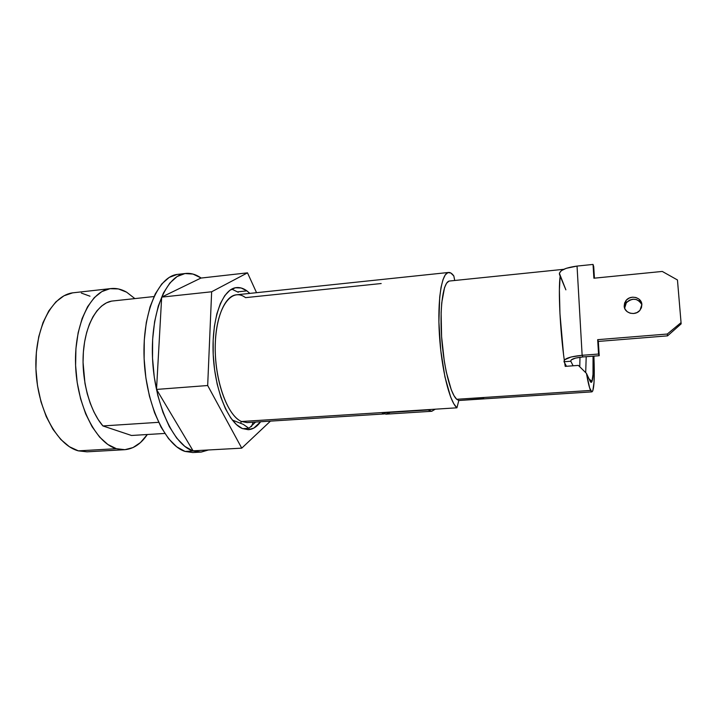 <?xml version="1.0" encoding="UTF-8"?>
<svg xmlns="http://www.w3.org/2000/svg" width="717" height="717" viewBox="0 0 717 717"><rect width="100%" height="100%" fill="white"/><g stroke="black" fill="none" stroke-linecap="round" stroke-linejoin="round"><path stroke-width="1.08" d="M431.661 411.289L435.273 409.192L431.751 411.28L428.13 409.981L382.08 412.902L386.158 414.157L431.661 411.289L427.753 409.667L381.641 412.598L456.917 407.812L458.817 400.498L591.928 391.867L590.611 390.433L456.711 399.288L458.817 400.498L456.711 399.288L590.611 390.433C589.347 387.807 587.958 382.125 586.452 373.387L578.359 365.401L565.22 366.369L564.709 362.999L565.22 366.369L578.359 365.401L586.452 373.387L589.652 387.933L591.812 391.858L592.807 390.882L594.043 382.242L593.909 356.116C594.769 378.388 594.115 390.308 591.937 391.867M448.555 272.469L236.413 294.804C223.991 295.736 214.069 321.494 215.333 353.741C216.48 385.961 228.642 416.183 241.504 421.506L240.58 423.075L241.504 421.506L381.641 412.598L241.504 421.506L247.159 422.591L384.285 413.942M241.504 421.506C227.244 415.788 214.249 379.15 215.27 344.312C216.104 309.394 230.148 288.27 243.861 296.524L245.599 297.636L381.175 283.529M72.542 292.886L63.947 295.807L55.917 301.848L48.819 310.873L43.002 322.614L38.772 336.605L36.37 352.262L35.931 368.87L37.499 385.656L40.994 401.807L46.238 416.586L52.959 429.313L60.802 439.485L69.406 446.736L78.359 450.859L116.387 448.69C95.899 443.043 76.692 405.526 75.563 364.415C74.254 323.277 91.113 290.233 111.018 288.557C116.306 288.01 121.505 289.22 126.622 292.178L134.877 298.595L126.622 292.178L118.386 288.933L110.024 288.691L101.868 291.586L94.268 297.645L87.564 306.751L82.096 318.599L78.144 332.751L75.93 348.605L75.599 365.437L77.185 382.448L80.6 398.84L85.664 413.834L92.126 426.767L99.636 437.11L107.855 444.486L116.387 448.69L78.359 450.859L86.981 451.827L124.579 449.711L116.387 448.69L124.883 449.693L133.004 447.578L140.46 442.568L147.326 434.511C140.98 443.913 133.398 448.976 124.579 449.711M246.908 290.869L237.488 291.873L246.908 290.869L249.848 293.387L246.908 290.869C243.457 288.342 239.989 287.248 236.493 287.589C222.745 288.619 211.694 317.317 213.155 353.356C214.491 389.367 228.14 422.905 242.391 428.56L236.467 424.616L230.731 417.921L225.443 408.672L220.836 397.209L217.152 384.007L214.571 369.64L213.218 354.772L213.164 340.082L214.392 326.253L216.839 313.912L220.361 303.56L224.78 295.601L229.87 290.295L235.409 287.759L241.163 287.992L246.908 290.869M248.916 428.3L255.628 422.062L248.916 428.3L242.687 428.685L248.916 428.3L243.305 424.374L232.272 420.028M185.578 273.473L177.789 274.36C158.466 275.911 142.298 312.298 144.099 358.052C145.73 403.788 165.107 445.365 185.085 451.441L193.07 451.011C173.344 444.89 154.155 403.178 152.488 357.317C150.651 311.438 166.559 274.987 185.631 273.464C190.803 272.935 195.902 274.414 200.93 277.891L192.998 274.073L184.968 273.553L177.144 276.52L169.866 283.027L163.467 292.957L158.296 306.007L154.612 321.691L152.64 339.329L152.524 358.115L154.272 377.133L157.794 395.461L162.911 412.221L169.346 426.66L176.758 438.177L184.789 446.368L193.07 451.011L185.085 451.441L192.783 452.544L200.661 452.113L193.07 451.011L201.244 452.077L208.468 449.971L200.661 452.113M564.297 360.104C560.102 330.689 558.167 289.991 560.156 276.099L559.385 290.053L559.959 313.777L563.535 354.315M563.759 269.305L449.559 281.019C443.536 281.297 439.682 304.859 441.484 334.929C443.231 364.971 450.258 393.714 456.711 399.288L453.995 395.676L451.28 389.806L446.306 372.123L444.271 361.018L441.591 336.614L441.125 312.962L441.753 302.744L444.54 287.607L446.566 283.233L448.887 281.181M592.018 381.372C593.111 377.886 593.452 369.488 593.049 356.179L593.004 374.417L591.928 381.605L591.077 382.34L590.055 381.041L586.452 373.387L590.055 381.041C590.844 382.672 591.498 382.779 592.018 381.372L589.087 378.979M453.825 275.964L450.841 273.007L447.955 272.603L445.284 274.853L442.954 279.764L441.063 287.239L439.709 297.026L438.894 321.933L440.74 350.263L444.934 376.882L450.679 397.11L453.798 403.77L456.917 407.812C449.55 401.735 441.43 368.923 439.387 334.355C437.28 299.76 441.735 272.765 448.6 272.46C450.294 272.317 452.042 273.482 453.825 275.964L454.721 280.49L453.825 275.964M193.079 450.814L156.521 389.421L161.675 297.125L200.921 278.071L247.499 272.845L211.649 291.774L207.679 385.522L241.746 448.152L270.452 421.121L241.746 448.152L193.079 450.814L241.746 448.152L207.679 385.522L156.521 389.421L207.679 385.522L211.649 291.774L161.675 297.125L211.649 291.774L247.499 272.845L200.921 278.071L161.675 297.125L156.521 389.421L193.079 450.814M256.543 292.679L247.499 272.845L256.543 292.679M260.647 421.739L253.827 428.094L248.252 429.698L242.391 428.56L248.449 429.689C252.993 429.34 257.053 426.687 260.647 421.739M177.117 274.45L169.185 277.425L161.8 283.932L155.311 293.845L150.05 306.867L146.295 322.516L144.278 340.109L144.135 358.841L145.874 377.805L149.423 396.08L154.585 412.795L161.083 427.189L168.585 438.67L176.705 446.825L185.085 451.441L192.828 452.544M238.241 292.276L231.752 289.094L238.241 292.276M153.994 296.542L111.574 301.104C97.548 303.676 85.511 324.111 83.396 351.904C81.236 379.669 89.616 410.644 102.916 425.943L158.609 422.322L102.916 425.943L98.184 419.553L93.918 411.934L90.234 403.25L87.232 393.705L84.991 383.541L83.047 362.363L83.396 351.904L84.606 341.884L86.64 332.554L89.437 324.138L92.923 316.824L96.992 310.775L101.536 306.096L106.43 302.861L111.574 301.104L153.994 296.542M164.811 433.444L131.498 435.479L102.916 425.943L131.498 435.479L164.811 433.444M110.938 288.566L73.591 292.742C52.628 294.553 34.748 327.293 35.904 367.866C36.854 408.421 56.831 445.347 78.359 450.859L87.008 451.827M89.992 296.211L81.335 293.065M389.456 412.84L385.889 414.166L381.641 412.598L456.917 407.812L458.817 400.498L483.823 398.562M586.201 356.699L585.699 372.625L586.201 356.699M624.193 306.132L625.816 300.799C630.109 294.463 641.688 297.107 641.867 304.537L641.428 307.727L639.698 310.56L636.947 312.594L633.595 313.517L630.162 313.195L627.169 311.671L625.072 309.188L624.193 306.132L624.641 302.95L626.362 300.136L629.096 298.111L632.421 297.188L635.845 297.492L638.847 298.989L640.962 301.463L641.867 304.537L640.03 310.174C635.486 316.26 624.31 313.356 624.193 306.132L624.686 308.086L624.193 306.132M626.855 302.135L629.562 300.127L632.878 299.204L636.275 299.509L639.259 301.006L641.876 304.617C637.664 298.147 632.466 297.537 626.299 302.798L624.686 308.086L625.152 304.904M598.552 354.037L582.141 355.291L582.894 356.949L599.215 355.713L598.552 354.037L597.673 339.67L667.303 334.032L681.051 322.623L677.457 279.962L662.275 271.438L593.891 278.214L593.04 264.43L593.721 266.599L593.04 264.43L577.042 266.079L593.04 264.43L593.891 278.214L662.275 271.438L677.457 279.962L681.051 322.623L667.303 334.032L597.673 339.67L598.552 354.037L599.215 355.713L598.337 341.426L597.673 339.67L598.337 341.426L667.554 335.861L667.303 334.032L667.554 335.861L681.15 323.86L681.051 322.623L681.15 323.86L667.554 335.861L598.337 341.426L599.215 355.713L582.894 356.949L582.141 355.291L598.552 354.037M577.042 266.079L582.141 355.291L571.028 357.012L564.602 359.782L564.037 361.744L566.466 366.279L564.037 361.744L570.795 361.234L564.037 361.744C563.661 358.733 569.692 356.582 582.141 355.291L577.042 266.079C564.915 267.764 559.063 270.56 559.484 274.468L565.874 289.847L559.359 273.213L561.393 270.65L566.224 268.319L577.042 266.079M594.429 278.16L593.721 266.599L594.429 278.16M579.99 357.254L579.766 366.763M573.107 365.787L570.795 361.234L571.207 359.925L575.509 358.088L582.894 356.949C574.64 357.801 570.607 359.226 570.795 361.234L573.107 365.787M251.407 426.588L253.182 422.214M625.816 300.799L626.299 302.798"/></g></svg>
